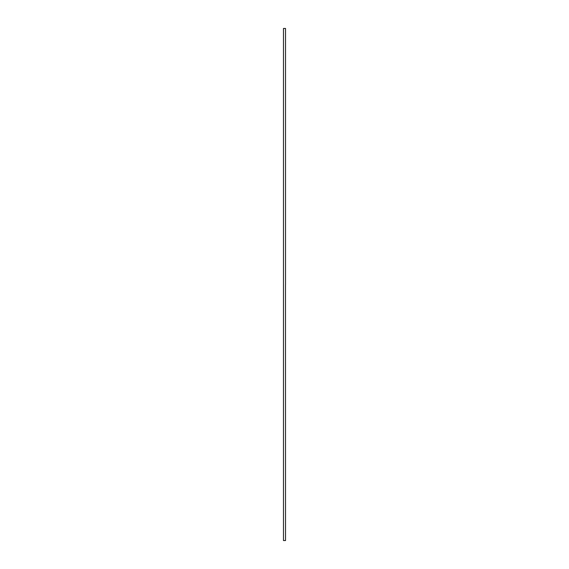 <?xml version="1.0" encoding="UTF-8"?>
<svg xmlns="http://www.w3.org/2000/svg" width="569" height="569" viewBox="0 0 569 569"><rect width="100%" height="100%" fill="white"/><g stroke="black" fill="none" stroke-linecap="round" stroke-linejoin="round"><path stroke-width="0.85" d="M285.524 284.301L285.524 28.45L283.476 28.45L283.476 540.55L285.524 540.55L285.489 284.777M285.517 284.72L285.524 284.351"/></g></svg>
